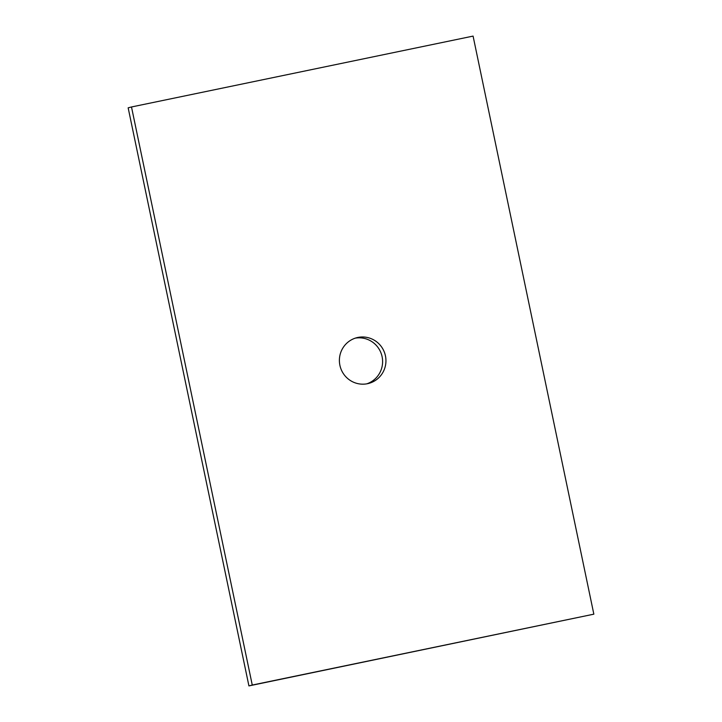 <?xml version="1.0" encoding="UTF-8"?>
<svg xmlns="http://www.w3.org/2000/svg" width="722" height="722" viewBox="0 0 722 722"><rect width="100%" height="100%" fill="white"/><g stroke="black" fill="none" stroke-linecap="round" stroke-linejoin="round"><path stroke-width="1.08" d="M357.841 337.454A23.618 23.257 -104.3 0 1 385.331 355.35A23.618 23.257 -104.3 0 1 367.507 383.698A23.618 23.257 -104.3 0 1 340.008 365.801A23.618 23.257 -104.3 0 1 357.841 337.454M355.197 338.167A23.618 23.257 -104.3 0 1 381.866 355.693A23.618 23.257 -104.3 0 1 366.803 383.833M593.845 614.169L248.919 685.9L128.155 107.831L131.494 106.973L473.081 36.1L593.845 614.169L252.267 685.052L131.494 106.973M248.919 685.9L252.267 685.052"/></g></svg>
